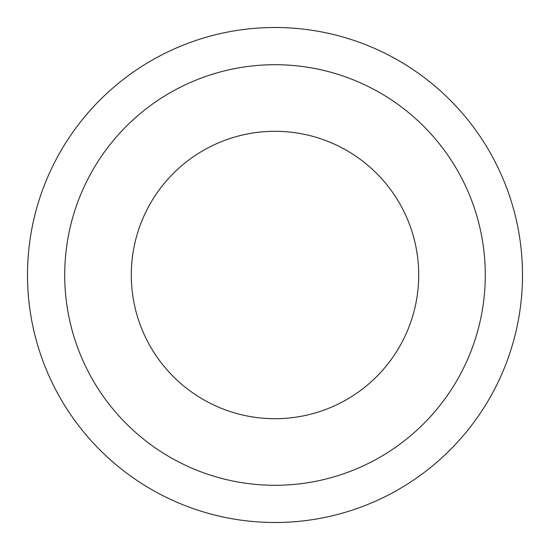 <?xml version="1.0" encoding="UTF-8"?>
<svg xmlns="http://www.w3.org/2000/svg" width="550" height="550" viewBox="0 0 550 550"><rect width="100%" height="100%" fill="white"/><g stroke="black" fill="none" stroke-linecap="round" stroke-linejoin="round"><path stroke-width="0.82" d="M275 27.5A247.5 247.5 0 0 0 27.5 275A247.5 247.5 0 0 0 275 522.5A247.5 247.5 0 0 0 522.5 275A247.5 247.5 0 0 0 275 27.5M275 418.708A143.708 143.708 0 0 1 131.292 275A143.708 143.708 0 0 1 275 131.292A143.708 143.708 0 0 1 418.708 275A143.708 143.708 0 0 1 275 418.708M275 485.286A210.286 210.286 0 0 0 485.286 275A210.286 210.286 0 0 0 275 64.714A210.286 210.286 0 0 0 64.714 275A210.286 210.286 0 0 0 275 485.286"/></g></svg>
